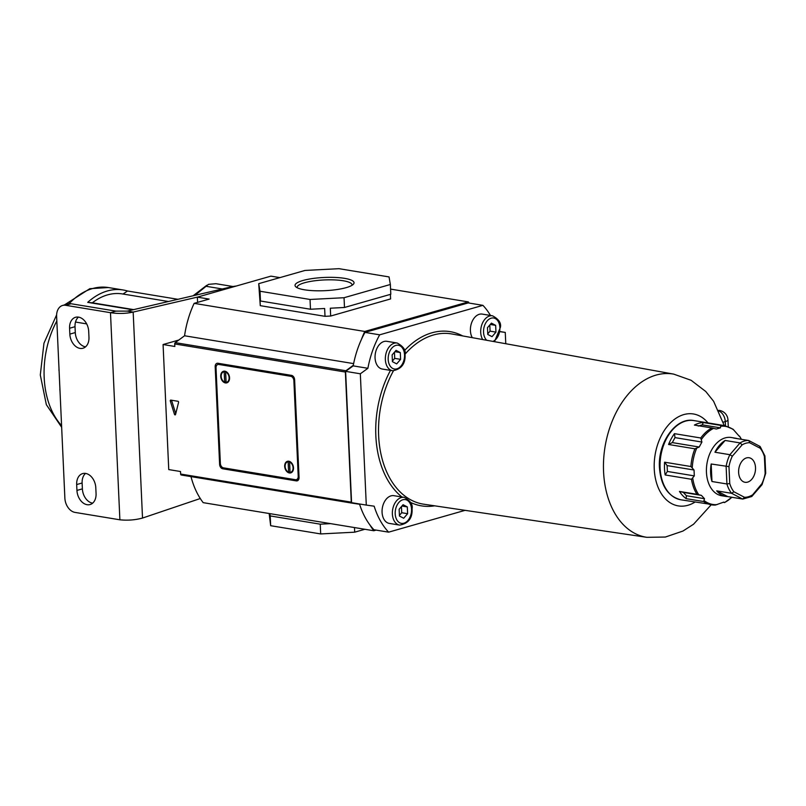 <?xml version="1.0" encoding="UTF-8"?>
<svg xmlns="http://www.w3.org/2000/svg" width="806" height="806" viewBox="0 0 806 806"><rect width="100%" height="100%" fill="white"/><g stroke="black" fill="none" stroke-linecap="round" stroke-linejoin="round"><path stroke-width="1.21" d="M78.454 317.111A13.047 9.239 -105.9 0 0 75.018 326.692L75.29 332.556A13.047 9.239 -105.9 0 0 85.426 346.832A13.047 9.239 -105.9 0 0 85.537 346.852M69.84 334.117A13.047 9.239 -105.9 0 0 79.975 348.383A13.047 9.239 -105.9 0 0 82.988 348.232A13.047 9.239 -105.9 0 0 88.962 337.261L88.7 331.397A13.047 9.239 -105.9 0 0 75.552 317.282A13.047 9.239 -105.9 0 0 69.578 328.254L69.84 334.117L75.29 332.556M92.63 503.156A13.047 9.239 74.1 0 1 92.529 503.146A13.047 9.239 74.1 0 1 82.383 488.869L82.121 483.006A13.047 9.239 74.1 0 1 85.547 473.414M87.078 504.697A13.047 9.239 74.1 0 1 76.943 490.421L76.671 484.557A13.047 9.239 74.1 0 1 82.655 473.596A13.047 9.239 74.1 0 1 95.793 487.711L96.065 493.574A13.047 9.239 74.1 0 1 90.081 504.546A13.047 9.239 74.1 0 1 87.078 504.697M62.606 305.454L68.057 303.902A13.047 9.239 74.1 0 1 71.059 303.741L115.933 311.126L110.482 312.688L65.608 305.293A13.047 9.239 -105.9 0 0 62.606 305.454A13.047 9.239 -105.9 0 0 56.622 316.426L64.873 498.138A13.047 9.239 -105.9 0 0 75.018 512.404L119.882 519.799C127.67 520.605 135.217 520.021 142.521 518.057L200.281 498.521M115.933 311.126L127.288 311.106L133.171 312.083L197.712 297.041M127.288 311.106L230.798 286.986A100.347 67.17 -80.6 0 1 236.269 286.029M119.882 519.799L110.482 312.688C118.281 313.866 125.847 313.665 133.171 312.083L142.521 518.057M177.945 299.308L127.489 290.996A76.258 51.05 99.4 0 0 123.117 289.979A76.258 51.05 99.4 0 0 107.349 290.976A76.258 51.05 99.4 0 0 87.723 302.351L92.337 302.804A72.248 48.36 99.4 0 1 107.53 294.885A72.248 48.36 99.4 0 1 122.462 293.938L168.464 301.515M223.675 289.193A100.347 67.17 -80.6 0 1 233.005 286.523L215.937 283.712L208.452 284.357L194.931 295.349M222.305 288.971L206.608 286.382M133.715 309.615L92.337 302.804M86.665 323.891L75.673 322.078A72.248 48.36 99.4 0 0 75.361 322.612M59.946 389.469L59.825 389.449A76.258 51.05 99.4 0 0 59.997 390.608M59.019 369.088A76.258 51.05 99.4 0 0 58.959 370.307L59.06 370.105M75.814 321.07L75.673 322.078M127.489 290.996L123.046 294.029M132.93 309.796L87.723 302.351M225.408 382.921A6.025 4.262 -105.9 0 0 226.798 382.85A6.025 4.262 -105.9 0 0 229.458 376.835A6.025 4.262 -105.9 0 0 224.874 371.193A6.025 4.262 -105.9 0 0 223.494 371.264A6.025 4.262 -105.9 0 0 220.824 377.279A6.025 4.262 -105.9 0 0 225.408 382.921M289.364 472.961A6.025 4.262 -105.9 0 0 290.744 472.89A6.025 4.262 -105.9 0 0 293.404 466.875A6.025 4.262 -105.9 0 0 288.83 461.234A6.025 4.262 -105.9 0 0 287.44 461.304A6.025 4.262 -105.9 0 0 284.78 467.319A6.025 4.262 -105.9 0 0 289.364 472.961M223.484 467.853L295.449 479.701A4.01 2.841 -105.9 0 0 296.376 479.651A4.01 2.841 -105.9 0 0 298.21 476.275L293.878 380.694A4.01 2.841 -105.9 0 0 290.754 376.301L218.789 364.453A4.01 2.841 -105.9 0 0 217.862 364.503A4.01 2.841 -105.9 0 0 216.018 367.879L220.36 463.46A4.01 2.841 -105.9 0 0 223.484 467.853M217.862 364.503L220.582 363.718A4.01 2.841 74.1 0 1 220.632 363.708M226.002 381.732L224.642 382.115A5.42 3.839 -105.9 0 1 221.197 376.765A5.42 3.839 -105.9 0 1 223.655 371.848A5.42 3.839 -105.9 0 1 224.169 371.747L225.529 371.365L226.002 381.732A5.42 3.839 -105.9 0 0 226.083 381.762M224.169 371.747L224.642 382.115M226.375 371.778L225.64 371.989A5.42 3.839 -105.9 0 1 229.085 377.349A5.42 3.839 -105.9 0 1 226.627 382.266L228.42 381.752M225.64 371.989L226.113 382.366A5.42 3.839 -105.9 0 0 226.627 382.266M289.485 461.405L289.959 471.772A5.42 3.839 -105.9 0 0 290.039 471.802M289.959 471.772L288.598 472.165A5.42 3.839 -105.9 0 1 285.153 466.805A5.42 3.839 -105.9 0 1 287.611 461.888L289.394 461.375M289.475 461.405L288.125 461.788A5.42 3.839 -105.9 0 0 287.611 461.888M288.125 461.788L288.598 472.165M290.331 461.828L289.596 462.029A5.42 3.839 -105.9 0 1 293.041 467.389A5.42 3.839 -105.9 0 1 290.583 472.306L292.366 471.802M289.596 462.029L290.069 472.407A5.42 3.839 -105.9 0 0 290.583 472.306M344.585 278.352A29.53 6.619 177.4 0 1 353.32 284.296A29.53 6.619 177.4 0 1 333.281 290.019A29.53 6.619 177.4 0 1 304.487 289.797A29.53 6.619 177.4 0 1 295.893 286.896A29.53 6.619 177.4 0 1 309.544 279.017A29.53 6.619 177.4 0 1 344.585 278.352M352.01 285.304A27.464 6.156 -2.6 0 0 352.061 284.891A27.464 6.156 -2.6 0 0 343.265 280.77A27.464 6.156 -2.6 0 0 313.423 280.951A27.464 6.156 -2.6 0 0 297.192 287.379A27.464 6.156 -2.6 0 0 297.283 287.792M175.023 414.878A0.806 0.564 74.1 0 1 174.449 414.284L170.318 401.076A0.806 0.564 74.1 0 1 170.822 400.108L177.945 401.277A0.806 0.564 74.1 0 1 178.549 402.426L175.557 414.465A0.806 0.564 74.1 0 1 175.023 414.878M361.4 339.497A79.875 53.468 -80.6 0 1 364.775 331.457L194.135 303.358A79.875 53.468 99.4 0 0 184.564 335.77L175.255 342.651A1.209 0.806 99.4 0 0 174.721 343.94L174.842 346.469L163.074 344.535L178.771 340.051M353.622 363.617L184.564 335.77M175.255 342.651L345.905 370.75A1.209 0.806 99.4 0 0 345.371 372.04L351.285 502.148A1.209 0.806 99.4 0 0 351.9 503.105L359.597 504.264M345.905 370.75L353.29 365.299M225.065 468.115L222.738 468.78L296.296 480.89A4.01 2.841 74.1 0 0 297.213 480.839A4.01 2.841 74.1 0 0 299.056 477.464L294.623 379.767A4.01 2.841 74.1 0 0 291.5 375.374L217.942 363.264A4.01 2.841 74.1 0 0 217.016 363.315A4.01 2.841 74.1 0 0 215.182 366.69L219.615 464.387L220.441 464.145M222.738 468.78A4.01 2.841 74.1 0 1 219.615 464.387M325.009 316.325L324.647 308.507L310.481 309.242L260.469 301.011L259.925 297.847L260.278 305.665L325.009 316.325L330.672 316.033L390.608 298.925L390.396 294.371M260.278 305.665L258.716 283.662L305.031 270.443L339.024 268.68L389.046 276.921L390.356 284.488L344.041 297.716L310.038 299.469L260.026 291.238L258.716 283.662M469.183 303.076A79.875 53.468 99.4 0 0 468.306 301.907L364.775 331.457M468.306 301.907L390.567 289.102M376.12 530.096L373.833 530.751L203.183 502.652A79.875 53.468 -80.6 0 1 190.992 476.608M369.823 524.827A79.875 53.468 99.4 0 0 373.833 530.751M198.911 477.918L351.9 503.105A1.209 0.806 99.4 0 0 351.91 503.105L181.249 475.006A1.209 0.806 99.4 0 0 181.259 475.006A1.209 0.806 99.4 0 1 180.635 474.049L180.514 471.52L168.746 469.586L163.074 344.535M197.581 302.371L197.349 297.142L270.907 276.146L279.884 277.617M194.135 303.358L209.117 299.076L197.349 297.142M330.672 316.033L330.319 308.214L344.484 307.479L390.799 294.261L390.356 284.488M310.481 309.242L310.038 299.469M260.469 301.011L260.026 291.238M344.484 307.479L344.041 297.716M269.154 513.523L270.665 525.703L320.687 533.935L354.69 532.182L364.856 529.28M354.479 527.567L354.69 532.182M270.665 525.703L270.222 515.931L320.244 524.172L320.687 533.935M320.244 524.172L330.591 523.638M270.222 515.931L269.829 513.634M296.326 479.671L298.381 480.003M218.577 363.375A4.01 2.841 -105.9 0 0 218.063 364.443M175.748 413.68L171.678 400.683L170.318 401.076M375.062 357.904A14.045 9.4 99.4 0 0 382.316 369.047L392.613 370.74A14.045 9.4 -80.6 0 1 385.359 359.607A14.045 9.4 -80.6 0 1 397.177 343.024L386.88 341.321A14.045 9.4 99.4 0 0 375.062 357.904M382.074 512.263A14.045 9.4 99.4 0 0 389.328 523.406L399.625 525.099A14.045 9.4 -80.6 0 1 392.371 513.956A14.045 9.4 -80.6 0 1 404.189 497.373L393.892 495.68A14.045 9.4 99.4 0 0 382.074 512.263M482.683 339.548A14.045 9.4 -80.6 0 1 480.708 332.384A14.045 9.4 -80.6 0 1 492.526 315.801L482.23 314.098A14.045 9.4 99.4 0 0 470.412 330.682A14.045 9.4 99.4 0 0 472.276 337.664M396.673 363.889L392.431 361.672L392.129 354.902L396.058 350.358L400.3 352.575L400.602 359.345L396.673 363.889M359.506 503.972A79.875 53.468 -80.6 0 0 373.924 529.744L388.633 532.162L465.082 510.339M505.775 343.729L505.261 332.415L500.113 331.699M482.925 305.343L379.666 334.822A79.875 53.468 99.4 0 0 367.889 368.302L360.332 373.793L366.287 505.09L351.577 502.672L345.623 371.365L353.179 365.874A79.875 53.468 99.4 0 1 364.957 332.394L468.215 302.915L482.925 305.343A79.875 53.468 -80.6 0 1 490.471 315.458M388.633 532.162A79.875 53.468 -80.6 0 1 374.155 506.178L366.287 505.09M500.133 331.568L505.261 332.415M364.957 332.394L379.666 334.822M345.623 371.365L360.332 373.793M495.962 332.122L495.65 325.352L491.408 323.135L487.479 327.679L487.781 334.45L492.023 336.666L495.962 332.122L490.078 331.145L489.796 324.999M490.26 324.465L495.65 325.352M487.761 333.835L490.078 331.145M353.179 365.874L367.889 368.302M399.131 509.261L399.444 516.031L403.685 518.248L407.614 513.694L407.312 506.924L403.071 504.707L399.131 509.261M401.922 506.037L407.312 506.924M399.413 515.407L401.731 512.727L401.448 506.581M401.731 512.727L407.614 513.694M394.91 351.688L400.3 352.575M394.446 352.222L394.718 358.368L400.602 359.345M394.718 358.368L392.401 361.048M755.514 467.601A12.443 8.332 99.4 0 0 749.086 457.737A12.443 8.332 99.4 0 0 738.618 472.427A12.443 8.332 99.4 0 0 745.046 482.29A12.443 8.332 99.4 0 0 755.514 467.601M667.388 471.45L665.162 474.956A40.139 26.87 -80.6 0 1 664.507 468.679A40.139 26.87 -80.6 0 1 664.587 462.191L667.116 465.586L667.388 471.45L694.309 475.883L694.047 470.019L690.893 466.523A40.139 26.87 -80.6 0 1 694.883 448.811L699.215 447.028L701.915 442.051L700.757 437.99A40.139 26.87 -80.6 0 1 711.859 427.956L716.322 429.024L720.413 427.855L720.765 425.417A40.139 26.87 -80.6 0 1 724.584 425.628L693.855 420.571A40.139 26.87 99.4 0 0 660.094 467.954A40.139 26.87 99.4 0 0 680.818 499.78C668.013 496.476 660.89 485.766 659.449 467.651C657.686 442.685 675.902 416.813 693.855 420.571M667.116 465.586L694.047 470.019M737.218 438.615A29.5 19.747 99.4 0 0 735.445 438.202L731.264 437.507A29.5 19.747 99.4 0 0 706.449 472.336A29.5 19.747 99.4 0 0 721.672 495.73L725.853 496.415A29.5 19.747 99.4 0 0 727.677 496.587L742.769 499.065L751.756 496.526L762.013 484.708M665.162 474.956L691.477 479.288L694.309 475.883M686.158 498.662A40.139 26.87 -80.6 0 1 679.458 491.428L683.317 492.395L686.39 495.72L686.158 498.662L703.648 501.534L704.484 498.702L701.411 495.378L696.948 494.31A40.139 26.87 -80.6 0 1 691.477 479.288M723.173 502.34L724.574 502.47L723.788 502.108L715.365 505.06A40.139 26.87 -80.6 0 1 711.537 504.838A40.139 26.87 -80.6 0 1 703.648 501.534M679.458 491.428L696.948 494.31M764.904 455.914L760.159 446.574L759.544 446.222L760.209 448.257L749.63 442.716A27.495 18.407 99.4 0 0 742.125 444.862L732.301 456.216A27.495 18.407 99.4 0 0 728.977 466.624L729.742 483.509A27.495 18.407 99.4 0 0 733.913 491.771L731.647 493.312L716.705 490.854A29.5 19.747 99.4 0 0 725.853 496.415M728.977 466.624L711.174 463.994A29.5 19.747 99.4 0 0 710.62 473.021A29.5 19.747 99.4 0 0 711.97 481.514L726.921 483.973L726.125 466.452A29.5 19.747 -80.6 0 1 729.893 454.695L740.069 442.917A29.5 19.747 -80.6 0 1 748.562 440.489L733.621 438.031A29.5 19.747 99.4 0 1 735.445 438.202M742.125 444.862L740.069 442.917L725.128 440.449A29.5 19.747 99.4 0 0 714.952 452.226L729.893 454.695L732.301 456.216M664.587 462.191L690.893 466.523M668.567 444.479A40.139 26.87 -80.6 0 1 674.451 433.658L674.995 437.618L672.295 442.595L668.567 444.479L694.883 448.811M674.451 433.658L700.757 437.99M720.765 425.417L703.275 422.535A40.139 26.87 -80.6 0 0 694.379 425.074L711.859 427.956M724.584 425.628L733.027 429.195L739.183 436.167M725.128 440.449L714.952 452.226M711.174 463.994L711.97 481.514M716.705 490.854L727.677 496.587M703.275 422.535L702.318 424.873L720.413 427.855M702.318 424.873L698.238 426.042M674.995 437.618L701.915 442.051M672.295 442.595L699.215 447.028M683.317 492.395L701.411 495.378M686.39 495.72L704.484 498.702M680.818 499.78L715.365 505.06M724.262 502.521L724.574 502.47A39.554 26.477 99.4 0 0 731.818 497.272M749.63 442.716L748.895 440.6L759.857 446.333M751.111 496.627L761.821 483.802A27.495 18.407 99.4 0 0 765.156 473.404L764.39 456.508A27.495 18.407 99.4 0 0 760.209 448.257M729.742 483.509L726.921 483.973A29.5 19.747 -80.6 0 0 731.647 493.312L742.618 499.055L744.502 497.302A27.495 18.407 99.4 0 0 752.008 495.156M725.491 425.8L725.289 421.578L723.284 422.153M719.093 411.09A10.035 7.103 74.1 0 1 725.289 421.578A10.035 2.247 -2.6 0 0 727.959 419.916A10.035 10.035 0 0 0 719.567 410.466L718.74 410.325M718.771 410.405A10.035 6.72 -80.6 0 1 719.567 410.466M76.943 490.421L82.383 488.869M230.798 286.986L232.138 287.208M71.059 303.741L65.608 305.293M76.671 484.557L82.121 483.006M69.578 328.254L75.018 326.692M123.117 289.979L108.347 287.541A76.258 51.05 99.4 0 0 92.579 288.548A76.258 51.05 99.4 0 0 69.125 303.691M56.833 320.99A76.258 51.05 99.4 0 0 61.578 425.578M298.21 476.275L298.996 476.054M294.653 380.472L293.878 380.694M290.754 376.301L292.538 375.798M221.116 363.788L218.789 364.453M174.449 414.284L175.688 413.931M345.371 372.04L174.721 343.94M180.635 474.049L351.285 502.148M198.901 477.908L181.259 475.006M296.296 480.89L298.029 480.396M216.179 366.408L215.182 366.69M388.19 359.456A12.04 8.06 99.4 0 0 396.895 368.846A12.04 8.06 99.4 0 0 404.541 354.791A12.04 8.06 99.4 0 0 395.837 345.401A12.04 8.06 99.4 0 0 388.19 359.456M395.202 513.815A12.04 8.06 99.4 0 0 403.907 523.205A12.04 8.06 99.4 0 0 411.544 509.15A12.04 8.06 99.4 0 0 402.839 499.76A12.04 8.06 99.4 0 0 395.202 513.815M492.909 341.401A12.04 8.06 99.4 0 0 499.891 327.568A12.04 8.06 99.4 0 0 491.186 318.179A12.04 8.06 99.4 0 0 483.55 332.233A12.04 8.06 99.4 0 0 486.764 340.293M434.686 505.825A88.277 59.09 -80.6 0 1 410.466 502.38M401.962 497.01A88.277 59.09 -80.6 0 1 390.477 370.387M404.471 350.61A88.277 59.09 -80.6 0 1 431.875 332.807A88.277 59.09 -80.6 0 1 462.664 335.921M711.194 504.788L693.563 524.222L682.964 531.043L665.383 537.038L646.845 537.32A82.706 55.362 -80.6 0 1 603.563 471.651A82.706 55.362 -80.6 0 1 656.044 375.102A82.706 55.362 -80.6 0 1 673.715 374.125L451.854 333.966A86.272 57.75 99.4 0 0 433.416 334.994A86.272 57.75 99.4 0 0 405.055 354.146M393.449 370.831A86.272 57.75 99.4 0 0 423.815 504.213L646.845 537.32M708 422.898A46.577 31.182 99.4 0 0 672.627 420.823A46.577 31.182 99.4 0 0 654.25 468.961A46.577 31.182 99.4 0 0 694.953 502.108M692.767 478.361A39.554 26.477 99.4 0 0 698.711 494.703M704.343 500.768A39.554 26.477 99.4 0 0 717.098 504.606M733.913 491.771L744.502 497.302M739.586 436.177L741.389 439.31A39.554 26.477 99.4 0 0 739.495 436.117M733.863 430.041A39.554 26.477 99.4 0 0 721.108 426.213M713.632 428.339A39.554 26.477 99.4 0 0 701.552 439.27M696.616 448.358A39.554 26.477 99.4 0 0 692.273 467.631M728.271 426.626L727.959 419.916M108.347 287.541L89.809 288.689L64.44 304.93M61.659 427.291L46.345 404.662L40.3 374.981L43.957 343.225L56.632 314.854M193.118 295.772L206.709 285.334M296.376 479.651L298.895 478.935M223.655 371.848L225.438 371.334M187.153 322.833L188.564 317.846M392.613 370.74C401.398 369.239 405.549 363.808 405.075 354.459C405.962 350.157 403.332 346.348 397.177 343.024M399.625 525.099C408.4 523.598 412.561 518.167 412.078 508.808C412.974 504.516 410.345 500.707 404.189 497.373M494.491 341.684L500.425 327.236C501.322 322.934 498.682 319.126 492.526 315.801M724.241 425.578L713.622 401.287L705.764 391.494L691.095 380.281L673.715 374.125M762.063 484.638L765.7 473.293L764.914 455.964M724.665 502.551L731.848 497.272"/></g></svg>
